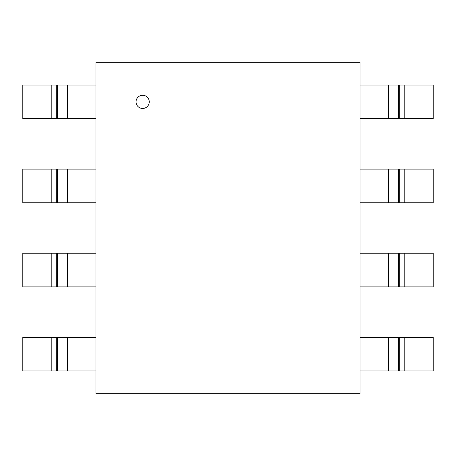 <?xml version="1.0" encoding="UTF-8"?>
<svg xmlns="http://www.w3.org/2000/svg" width="456" height="456" viewBox="0 0 456 456"><rect width="100%" height="100%" fill="white"/><g stroke="black" fill="none" stroke-linecap="round" stroke-linejoin="round"><path stroke-width="0.68" d="M136.048 101.859A6.601 6.601 0 0 0 145.948 107.576A6.601 6.601 0 0 0 145.948 96.142A6.601 6.601 0 0 0 136.048 101.859M95.965 393.67L360.035 393.67L360.035 62.329L95.965 62.329L95.965 393.67M57.433 85.044L57.433 118.68L56.327 118.68L56.305 85.044L95.965 85.044M95.965 118.68L57.41 118.68M56.276 118.68L22.8 118.68L22.8 85.044L56.276 85.044M57.433 169.136L57.433 202.772L56.327 202.772L56.305 169.136L95.965 169.136M95.965 202.772L57.41 202.772M56.276 202.772L22.8 202.772L22.8 169.136L56.276 169.136M57.433 253.228L57.433 286.864L56.327 286.864L56.305 253.228L95.965 253.228M95.965 286.864L57.41 286.864M56.276 286.864L22.8 286.864L22.8 253.228L56.276 253.228M57.433 337.32L57.433 370.956L56.327 370.956L56.305 337.32L95.965 337.32M95.965 370.956L57.41 370.956M56.276 370.956L22.8 370.956L22.8 337.32L56.276 337.32M398.567 370.956L398.567 337.32L399.673 337.32L399.695 370.956L360.035 370.956M360.035 337.32L398.59 337.32M399.724 337.32L433.2 337.32L433.2 370.956L399.724 370.956M398.567 286.864L398.567 253.228L399.673 253.228L399.695 286.864L360.035 286.864M360.035 253.228L398.59 253.228M399.724 253.228L433.2 253.228L433.2 286.864L399.724 286.864M398.567 202.772L398.567 169.136L399.673 169.136L399.695 202.772L360.035 202.772M360.035 169.136L398.59 169.136M399.724 169.136L433.2 169.136L433.2 202.772L399.724 202.772M398.567 118.68L398.567 85.044L399.673 85.044L399.695 118.68L360.035 118.68M360.035 85.044L398.59 85.044M399.724 85.044L433.2 85.044L433.2 118.68L399.724 118.68M67.562 118.68L67.562 85.044M51.209 85.044L51.209 118.68M67.562 202.772L67.562 169.136M51.209 169.136L51.209 202.772M67.562 286.864L67.562 253.228M51.209 253.228L51.209 286.864M67.562 370.956L67.562 337.32M51.209 337.32L51.209 370.956M388.438 337.32L388.438 370.956M404.791 370.956L404.791 337.32M388.438 253.228L388.438 286.864M404.791 286.864L404.791 253.228M388.438 169.136L388.438 202.772M404.791 202.772L404.791 169.136M388.438 85.044L388.438 118.68M404.791 118.68L404.791 85.044"/></g></svg>
